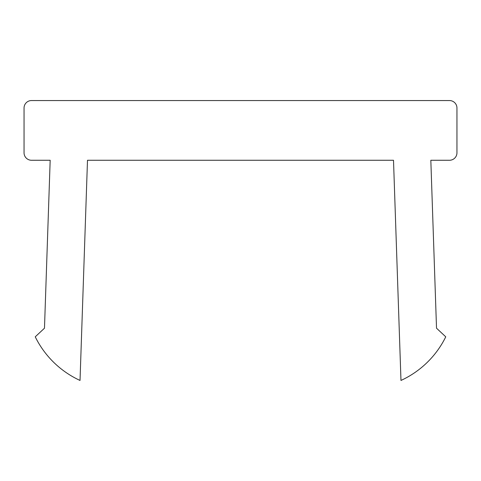 <?xml version="1.0" encoding="UTF-8"?>
<svg xmlns="http://www.w3.org/2000/svg" width="481" height="481" viewBox="0 0 481 481"><rect width="100%" height="100%" fill="white"/><g stroke="black" fill="none" stroke-linecap="round" stroke-linejoin="round"><path stroke-width="0.72" d="M449.488 100.553A7.462 7.462 0 0 1 456.95 108.021L456.95 152.802A7.462 7.462 0 0 1 449.488 160.263L430.826 160.263L436.52 328.198L445.755 336.826A93.296 93.296 0 0 1 400.974 380.447L393.506 160.263L87.494 160.263L80.026 380.447A93.296 93.296 0 0 1 35.245 336.826L44.48 328.198L50.174 160.263L31.512 160.263A7.462 7.462 0 0 1 24.05 152.802L24.05 108.021A7.462 7.462 0 0 1 31.512 100.553L449.488 100.553"/></g></svg>
